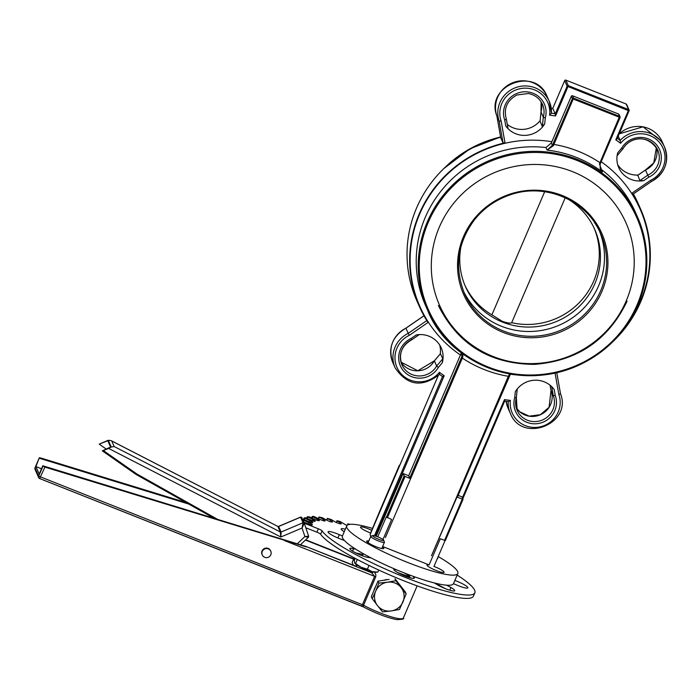 <?xml version="1.0" encoding="UTF-8"?>
<svg xmlns="http://www.w3.org/2000/svg" width="700" height="700" viewBox="0 0 700 700"><rect width="100%" height="100%" fill="white"/><g stroke="black" fill="none" stroke-linecap="round" stroke-linejoin="round"><path stroke-width="1.05" d="M445.043 540.593L433.974 566.405A9.301 1.496 23.2 0 1 444.071 572.303A9.301 1.496 23.2 0 1 436.398 570.622A9.301 1.496 23.2 0 1 426.974 564.979A9.301 1.496 23.2 0 1 429.1 564.9L440.309 538.755L445.331 540.601L463.015 499.293M381.692 506.502L370.606 533.015A9.301 1.496 23.2 0 1 369.941 532.761A9.301 1.496 23.2 0 1 360.517 527.117A9.301 1.496 23.2 0 1 371.752 530.346M399.385 465.194L381.666 506.546L399.814 465.246M377.746 536.812L386.269 516.924L391.598 519.461L382.996 539.534M458.168 495.364L461.983 496.869L463.041 499.275L462.271 499.109L444.561 540.435M376.197 536.235L403.069 473.541L404.127 475.921L386.409 517.247M437.351 558.539A9.301 1.496 23.2 0 0 437.859 558.294A9.301 1.496 23.2 0 0 437.684 557.76M368.786 541.03A9.301 1.496 23.2 0 0 366.721 541.117A9.301 1.496 23.2 0 0 376.145 546.761A9.301 1.496 23.2 0 0 383.819 548.45A9.301 1.496 23.2 0 0 382.463 546.884M438.2 556.561A60.436 9.73 -156.8 0 1 457.835 573.519L453.504 583.634A60.436 9.73 -156.8 0 1 394.118 568.776A60.436 9.73 -156.8 0 1 342.405 536.025L346.745 525.901A60.436 9.73 -156.8 0 1 372.575 528.43M457.835 573.519A60.436 9.73 -156.8 0 1 398.457 558.653A60.436 9.73 -156.8 0 1 346.745 525.901M429.1 564.9L382.629 546.499M438.156 375.777L370.072 534.634L370.816 536.331M440.414 353.745L442.803 358.767L442.286 362.793A23.24 22.601 -23.9 0 0 441.21 347.865A23.24 22.601 -23.9 0 0 416.229 334.95L411.145 338.45L411.889 339.675L419.265 334.6M411.145 338.45A21.385 20.799 156.1 0 0 404.154 371.604A21.385 20.799 156.1 0 0 438.331 367.456L436.642 366.047A19.521 18.988 -23.9 0 1 418.67 375.953A19.521 18.988 -23.9 0 1 401.931 364.796A19.521 18.988 -23.9 0 1 411.854 339.631M434.42 360.824L436.642 366.047L442.803 358.767M514.692 397.696A21.385 20.799 156.1 0 0 535.92 423.78A21.385 20.799 156.1 0 0 555.258 395.517L554.207 389.585A23.24 22.601 -23.9 0 0 515.314 391.703L514.692 397.696L516.346 397.609L517.23 388.964M555.258 395.517L553.28 395.623A19.521 18.988 -23.9 0 1 542.194 420.096A19.521 18.988 -23.9 0 1 517.169 410.428L516.346 397.609M550.996 390.46L549.08 407.295L540.321 414.724L529.156 416.15L519.75 411.81L516.224 407.767A19.521 18.988 156.1 0 0 541.24 414.348A19.521 18.988 156.1 0 0 550.996 390.469L550.069 385.227L550.996 390.46L553.28 395.623L551.696 386.662M440.519 353.623L434.359 360.894A19.521 18.988 156.1 0 1 400.986 362.136L417.812 370.755L434.35 360.841L440.475 353.605M643.764 180.635L648.847 177.144A21.385 20.799 156.1 0 0 655.839 143.99A21.385 20.799 156.1 0 0 621.661 148.129L617.706 152.801A23.24 22.601 -23.9 0 0 618.782 167.72A23.24 22.601 -23.9 0 0 643.764 180.635L639.852 180.617L637.84 175.28M648.847 177.144L647.771 175.166L639.852 180.617M621.661 148.129L623 148.75A19.521 18.988 -23.9 0 1 640.972 138.845A19.521 18.988 -23.9 0 1 657.711 150.001A19.521 18.988 -23.9 0 1 647.771 175.166L645.488 170.021A19.521 18.988 156.1 0 0 656.372 147.516L653.765 162.916L645.47 169.969L637.613 175.367M617.094 155.794L623 148.75M541.048 111.939L543.296 117.189L542.343 126.525L540.076 121.214M507.999 128.415L506.363 119.201L507.999 128.415L505.785 126A23.24 22.601 -23.9 0 0 544.688 123.883L542.343 126.525M544.688 123.883L545.3 117.889L543.296 117.189A19.521 18.988 -23.9 0 0 542.474 104.37C539.656 98.446 534.957 94.832 528.378 93.52L516.88 94.999C506.949 100.52 503.44 108.579 506.363 119.184L504.735 120.076L505.785 126M555.056 373.074L558.854 394.529L560.481 393.654L556.771 372.689L560.481 393.671C572.626 423.841 521.99 443.835 510.37 413.446A26.968 26.224 156.1 0 1 508.218 401.634M558.854 394.529A25.104 24.412 -23.9 0 1 537.749 427.254A25.104 24.412 -23.9 0 1 510.396 400.4L508.287 401.642L504.543 401.135M462.805 498.724L504.709 400.986L462.814 498.741M504.674 401.056L504.464 399.613A146.904 142.861 -23.9 0 0 510.396 400.4M500.64 137.27A120.872 117.539 -23.9 0 0 416.859 300.825L419.493 306.766A120.872 117.539 156.1 0 1 504.989 142.809L503.002 142.844L500.71 137.673L496.886 115.999L499.17 121.144L503.002 142.844M504.989 142.809L501.139 121.056L499.17 121.144A26.968 26.224 156.1 0 1 515.043 87.868A26.968 26.224 156.1 0 1 549.273 101.351A26.968 26.224 156.1 0 1 551.425 113.199L549.596 115.194A146.904 142.861 -23.9 0 1 555.529 115.981L555.161 113.706A148.759 144.664 156.1 0 0 551.434 113.199L549.273 101.351L546.989 96.206C535.369 65.809 484.733 85.803 496.877 115.99L496.886 115.999A26.968 26.224 -23.9 0 1 512.759 82.714A26.968 26.224 -23.9 0 1 546.989 96.206M551.241 108.325A148.759 144.664 -23.9 0 1 552.878 108.561L555.161 113.706M618.249 136.097L620.156 140.42L620.585 143.299A146.904 142.861 -23.9 0 0 615.799 139.843L617.12 138.679L629.099 110.74A0.927 0.901 156.1 0 0 629.099 110.022L629.099 110.022A0.927 0.901 156.1 0 0 628.609 109.559L628.337 110.6L629.099 110.766A0.927 0.927 0 0 0 629.099 110.022L626.64 104.475A0.927 0.927 0 0 0 626.133 103.985L626.15 104.011A0.927 0.901 -23.9 0 1 626.64 104.475M629.099 110.766L617.12 138.679M620.585 143.299A25.104 24.412 -23.9 0 1 659.689 142.756A25.104 24.412 -23.9 0 1 650.685 180.276L651.429 181.44A26.968 26.224 156.1 0 0 664.51 146.982A26.968 26.224 156.1 0 0 620.156 140.42A148.759 144.664 156.1 0 0 617.278 138.355M619.159 133.971A26.968 26.224 -23.9 0 1 662.226 141.829L664.51 146.982C669.454 161.744 665.096 173.25 651.446 181.492L651.429 181.44M613.637 340.979A120.872 117.539 156.1 0 0 640.5 208.819A120.872 117.539 156.1 0 0 632.012 193.112L632.826 194.294L651.446 181.492M442.523 376.574L439.477 374.377L439.408 372.286A146.904 142.861 -23.9 0 0 444.194 375.743L442.505 376.547L374.456 535.719M439.408 372.286A25.104 24.412 -23.9 0 1 400.304 372.838A25.104 24.412 -23.9 0 1 409.308 335.317L408.214 333.358A26.968 26.224 156.1 0 0 395.132 367.815C407.243 385.648 422.03 387.844 439.512 374.412A148.759 144.664 156.1 0 0 442.505 376.547M405.947 328.195L408.214 333.358L426.781 320.591M423.981 315.796L405.93 328.204A26.968 26.224 -23.9 0 0 392.849 362.661C387.905 347.9 392.262 336.402 405.912 328.16L423.955 315.752M599.97 167.939L601.23 169.418A114.826 111.668 -23.9 0 1 635.504 212.459L637.525 217.018C649.863 246.146 649.95 275.555 637.779 305.235C626.211 331.371 607.486 350.919 581.604 363.877C519.776 394.345 447.3 361.751 427.56 310.065A114.826 111.668 156.1 0 0 532.866 375.699A114.826 111.668 156.1 0 0 637.779 305.209A114.826 111.668 156.1 0 0 637.525 217.018A114.826 111.668 156.1 0 0 577.185 159.373A114.826 111.668 156.1 0 0 451.483 186.095A114.826 111.668 156.1 0 0 427.56 310.065L425.547 305.506A114.826 111.668 -23.9 0 1 439.504 192.972A114.826 111.668 -23.9 0 1 545.974 147.534L551.329 142.992L571.314 96.285L572.364 98.665L552.974 143.903L553.919 144.436L573.58 98.157A0.927 0.901 156.1 0 0 572.364 98.665L620.086 117.556A0.927 0.901 156.1 0 0 620.077 116.847L620.077 116.847A0.927 0.901 156.1 0 0 619.587 116.375L599.454 163.94L602.376 171.99L600.311 168.989L600.11 164.264L599.454 163.94M571.314 96.285A0.927 0.901 -23.9 0 1 572.521 95.777L618.538 114.004A0.927 0.901 -23.9 0 1 619.028 114.468L620.077 116.847A0.927 0.927 0 0 1 620.086 117.582L600.696 162.82L599.926 162.654A120.409 117.093 156.1 0 0 553.919 144.436L553.359 145.688L552.379 145.373L547.111 150.106L553.359 145.688M510.475 374.062L431.489 555.739L508.358 376.303L509.127 376.469L509.74 375.113L508.944 375.121L508.358 376.303A120.409 117.093 156.1 0 1 462.35 358.085L463.173 354.104M509.88 373.957L508.944 375.121M509.758 375.051L510.44 374.054M462.586 353.675L462.035 356.16L462.849 356.869M461.405 357.551L462.35 358.085L385.411 537.495L410.637 478.66L409.719 478.135L408.669 475.755L460.434 354.988L460.985 353.771L462.035 356.16L409.719 478.135M461.361 352.756L460.985 353.771M555.529 115.981L568.339 85.689A0.927 0.901 156.1 0 0 567.122 86.196L628.337 110.6L615.799 139.843M564.69 80.605L564.664 80.649A0.927 0.901 -23.9 0 1 565.88 80.141L565.827 80.124M626.106 103.994L628.609 109.559L568.339 85.689L565.88 80.141L626.15 104.011L565.863 80.124A0.927 0.927 0 0 0 564.664 80.623L567.122 86.196L555.144 114.144M419.493 306.766A120.872 117.539 156.1 0 0 427.98 322.481L409.308 335.317M403.069 473.541L408.669 475.755M633.404 193.891A120.872 117.539 -23.9 0 1 637.866 202.877L640.5 208.819M440.265 353.85A23.24 22.601 156.1 0 0 439.67 344.995M617.689 164.649A23.24 22.601 156.1 0 0 638.094 175.044M507.29 124.425A23.24 22.601 156.1 0 0 540.111 120.697M387.354 517.781L405.064 476.455L404.127 475.921M456.706 496.904L462.271 499.109M405.064 476.455L410.637 478.66M399.385 465.22L399.604 465.727M461.002 246.514A70.665 68.714 156.1 0 0 465.5 286.668A70.665 68.714 156.1 0 0 502.626 322.131A70.665 68.714 156.1 0 0 579.985 305.69A70.665 68.714 156.1 0 0 594.702 229.399A70.665 68.714 156.1 0 0 567.962 199.089M463.558 291.34A74.384 72.336 156.1 0 0 501.532 326.296A74.384 72.336 156.1 0 0 582.006 309.934A74.384 72.336 156.1 0 0 599.471 231.096M565.233 197.759L511.691 322.691C510.457 323.531 507.308 323.067 502.259 321.3L491.899 314.851L544.67 191.721M511.691 322.691A70.665 68.714 156.1 0 0 582.006 299.661A70.665 68.714 156.1 0 0 594.108 228.104M464.931 285.355A70.665 68.714 156.1 0 0 491.899 314.851M409.517 576.616A27.895 4.489 -156.8 0 1 397.688 572.512A27.895 4.489 -156.8 0 1 397.442 572.425M457.17 575.076A83.676 13.475 -156.8 0 1 474.863 592.795L473.419 596.173A83.676 13.475 -156.8 0 1 400.662 579.53A83.676 13.475 -156.8 0 1 320.618 534.24L322.061 530.871A3.719 0.595 23.2 0 0 318.334 528.789L304.281 523.189A0.927 0.901 -23.8 0 1 304.308 523.267L308.639 536.209L304.911 536.55L308.385 537.259M318.334 528.789L316.89 532.166A3.719 0.595 -156.8 0 1 320.618 534.24M316.89 532.166L305.812 527.774M445.358 588.648L435.207 583.161M410.445 577.867L409.421 576.485A9.301 1.496 23.2 0 0 403.506 572.644M397.547 570.22A9.301 1.496 23.2 0 0 393.846 569.258A11.156 1.794 23.2 0 0 403.375 575.339A11.156 1.794 23.2 0 0 414.339 578.086A11.156 1.794 23.2 0 0 413.901 577.194L413.271 576.345M363.002 554.523A9.301 1.496 23.2 0 0 362.845 554.496L355.801 552.904M348.871 524.536L347.935 523.784L350.053 524.352M303.774 522.043L309.269 524.221A3.719 0.595 23.2 0 0 312.34 524.895A3.719 0.595 23.2 0 0 312.349 524.825A92.978 14.971 -156.8 0 1 312.322 524.685A3.719 0.595 23.2 0 0 309.033 522.69L302.881 519.916L303.021 519.321L303.905 519.54L309.243 521.798A3.719 0.595 23.2 0 0 312.786 522.699A92.978 14.971 -156.8 0 1 312.865 522.594A3.719 0.595 23.2 0 0 312.882 522.576A3.719 0.595 23.2 0 0 310.091 520.73L304.15 517.886L305.777 517.79L311.027 520.161A3.719 0.595 23.2 0 0 314.974 521.316A92.978 14.971 -156.8 0 1 315.14 521.264A3.719 0.595 23.2 0 0 315.254 521.185A3.719 0.595 23.2 0 0 312.926 519.566L307.335 516.705L309.514 516.898L314.58 519.321A3.719 0.595 23.2 0 0 318.841 520.73A92.978 14.971 -156.8 0 1 319.104 520.721A3.719 0.595 23.2 0 0 319.375 520.616A3.719 0.595 23.2 0 0 317.502 519.216L312.734 516.784L312.27 516.425L313.906 516.469L319.821 519.312A3.719 0.595 23.2 0 0 324.319 520.931A92.978 14.971 -156.8 0 1 324.678 520.966A3.719 0.595 23.2 0 0 325.159 520.879A3.719 0.595 23.2 0 0 323.706 519.697L319.13 516.985L322.289 517.729L326.664 520.126A3.719 0.595 23.2 0 0 331.293 521.929A92.978 14.971 -156.8 0 1 331.73 522.008A3.719 0.595 23.2 0 0 332.5 521.964A3.719 0.595 23.2 0 0 331.433 521.001L327.504 518.438L331.056 519.435L334.95 521.754A3.719 0.595 23.2 0 0 339.631 523.696A92.978 14.971 -156.8 0 1 340.139 523.819A3.719 0.595 23.2 0 0 341.25 523.845A3.719 0.595 23.2 0 0 340.506 523.084L336.989 520.721L339.99 521.447L344.523 524.151A3.719 0.595 23.2 0 0 347.043 525.438M474.863 592.795A83.676 13.475 -156.8 0 1 402.115 576.161A83.676 13.475 -156.8 0 1 322.061 530.871M345.319 529.218A11.156 1.794 23.2 0 0 341.189 528.929A11.156 1.794 23.2 0 0 344.243 531.729M342.422 535.981L339.316 534.686A11.156 1.794 23.2 0 0 328.046 531.816A11.156 1.794 23.2 0 0 341.346 539.332L344.426 540.496M339.316 534.686L337.899 537.985M453.477 583.686L456.593 584.972A11.156 1.794 23.2 0 0 467.854 587.851A11.156 1.794 23.2 0 0 454.869 580.44M434.315 582.934L437.973 585.148A11.156 1.794 23.2 0 0 448.56 589.82A11.156 1.794 23.2 0 0 454.72 590.73A11.156 1.794 23.2 0 0 450.949 587.519L446.635 585.183M450.949 587.519L449.794 590.214M409.99 575.146L409.421 576.485M413.901 577.194L413.394 578.384M393.846 568.654L393.811 569.345M355.784 549.202L353.588 548.712A11.156 1.794 23.2 0 0 349.851 548.529A11.156 1.794 23.2 0 0 357.297 553.63A11.156 1.794 23.2 0 0 369.206 557.611L370.93 557.839M353.588 548.712L352.555 551.11M363.204 553.648L362.845 554.496M262.281 554.986L262.062 554.496A4.646 4.524 -23.8 0 1 268.126 548.398A4.646 4.524 -23.8 0 1 270.567 550.734L270.786 551.233A4.646 4.524 156.2 0 0 263.252 549.972A4.646 4.524 156.2 0 0 268.363 557.244A4.646 4.524 156.2 0 0 270.786 551.233M417.139 585.865L403.349 618.048A27.895 4.489 -156.8 0 1 363.545 605.246L375.743 576.8L375.9 574.814L374.561 572.189M367.377 570.019A29.75 4.786 23.2 0 0 371.691 572.819A1.864 1.173 120.8 0 0 373.293 571.926M42.788 465.78L306.215 546.56L371.691 572.819L374.623 576.284L362.425 604.73L38.675 476.175A1.864 1.811 156.2 0 0 38.675 477.601L38.675 477.601A1.864 1.811 156.2 0 0 39.655 478.537L44.896 467.11L42.788 465.78L39.218 474.093L35.901 466.585L39.288 457.817L40.88 458.019L186.034 502.53M39.288 457.817L35 467.819A1.864 1.864 0 0 0 35.009 469.306L35.009 469.306A1.864 1.811 -23.8 0 1 35.009 467.88L35.044 467.784M306.39 546.954L44.896 467.11M353.342 565.224L352.144 562.503L353.588 559.134L354.322 560.805M355.775 564.095L356.904 566.633L306.215 546.56M188.711 504.044L39.462 458.273M305.436 540.059L353.588 559.134M41.492 468.799L35.901 466.585M217.726 519.426L136.78 473.935L136.194 474.53L102.296 450.835L110.591 447.064L107.8 440.729L99.304 444.08L108.281 440.265L111.265 447.037L108.561 448.394L280.831 537.005L281.111 532.017L278.661 526.47L277.874 526.444A0.927 0.901 156.2 0 0 278.661 526.47L300.624 517.186A0.927 0.901 -23.8 0 1 301.831 517.65L301.831 517.65A0.927 0.901 -23.8 0 1 301.858 517.72L304.238 523.119M136.78 473.935L103.373 450.59L102.296 450.835M103.373 450.59L108.561 448.394M106.094 448.963L99.391 444.281M277.777 526.4L111.178 440.659L108.281 440.265M304.281 523.189A0.927 0.901 -23.8 0 0 303.074 522.734L281.111 532.017A0.927 0.901 156.2 0 1 280.324 531.991L114.17 446.53L111.729 440.991L277.874 526.444L280.324 531.991L280.831 537.005L302.067 528.028L304.316 523.285L301.831 517.65L300.51 517.125L303.074 522.734L302.067 528.028L304.911 536.55L297.264 543.812M111.729 440.991L111.178 440.659M304.316 523.303L308.639 536.209L308.368 537.276L300.449 544.793M114.17 446.53L111.265 447.037M377.484 605.57L372.207 598.692L375.672 591.185A14.875 14.464 156.2 0 0 391.116 610.969L382.506 611.879L377.484 605.57M378.892 583.109L387.502 582.199A14.875 14.464 156.2 0 0 375.672 591.185L378.892 583.109L378 581.096L386.488 579.898M395.868 580.72L401.135 587.597A14.875 14.464 156.2 0 0 387.502 582.199L395.868 580.72L394.975 578.707L405.265 591.894L406.158 593.906L399.481 609.49L391.116 610.969A14.875 14.464 156.2 0 0 401.135 587.597L406.158 593.906M378 581.096L371.324 596.68L372.207 598.692M373.809 590.887A14.875 14.464 -23.8 0 1 375.664 586.556M383.696 580.291A14.875 14.464 -23.8 0 1 389.13 579.53M378.726 539.315A6.011 0.971 -156.8 0 1 372.767 535.553A6.011 0.971 -156.8 0 1 378.543 537.145A6.011 0.971 -156.8 0 1 383.679 540.225A6.011 0.971 -156.8 0 1 378.726 539.315M372.767 535.553L370.939 536.261A7.438 1.199 23.2 0 0 370.773 536.401A7.438 1.199 23.2 0 0 378.306 540.916A7.438 1.199 23.2 0 0 384.44 542.264A7.438 1.199 23.2 0 0 384.431 542.045L383.679 540.225M363.344 553.726L362.652 555.345A7.438 1.199 23.2 0 0 362.994 555.992M372.181 571.646L377.808 572.11L376.092 572.294A12.084 1.943 -156.8 0 1 372.181 571.646A12.084 1.943 -156.8 0 1 361.104 567.254L367.386 569.214L372.181 571.646M355.189 558.381L354.34 560.367L354.725 563.089A12.084 1.943 -156.8 0 0 354.777 563.159L354.725 563.089M354.576 562.835L361.104 567.254A12.084 1.943 -156.8 0 1 354.777 563.159M357.297 559.501L355.652 563.343M358.304 553.691L357.438 553.7M369.005 565.434L367.386 569.214M378.7 570.028L377.808 572.11M358.391 553.49A12.084 1.943 23.2 0 0 358.374 553.516A12.084 1.943 23.2 0 0 358.636 554.242M438.331 367.456L442.286 362.793M517.169 410.428A19.521 18.988 -23.9 0 1 516.311 397.705M637.569 175.464L645.488 170.021M540.059 121.371L541.012 112.044A19.521 18.988 156.1 0 0 541.135 101.885L541.012 111.983L540.05 121.31M545.3 117.889A21.385 20.799 156.1 0 0 524.072 91.814A21.385 20.799 156.1 0 0 504.735 120.076M504.656 401.109A148.759 144.664 156.1 0 0 508.218 401.599M510.37 413.446L508.086 408.293A26.968 26.224 -23.9 0 1 506.126 401.363M501.139 121.056A25.104 24.412 -23.9 0 1 522.244 88.331A25.104 24.412 -23.9 0 1 549.596 115.194M650.685 180.276L632.012 193.112M618.538 114.004L619.587 116.375L573.58 98.157L572.521 95.777M552.974 143.903L552.379 145.373L551.329 142.992M600.311 168.989L600.11 164.264L600.696 162.794M545.974 147.534L547.111 150.106A114.826 111.668 -23.9 0 1 576.31 157.395A114.826 111.668 -23.9 0 1 602.376 171.99L601.23 169.418M552.729 108.5L564.664 80.649L552.711 108.5M444.194 375.743L375.506 536.008M551.845 141.706A120.409 117.093 156.1 0 0 419.65 214.104A120.409 117.093 156.1 0 0 460.434 354.988M510.335 374.211A120.409 117.093 156.1 0 0 516.372 374.92M625.931 326.366A120.409 117.093 156.1 0 0 601.169 161.718M462.385 497.779L504.464 399.613M370.072 534.669L438.183 375.751M637.009 305.069A113.899 110.757 -23.9 0 1 442.085 332.553A113.899 110.757 -23.9 0 1 518.788 153.589A113.899 110.757 -23.9 0 1 637.009 305.069M444.553 167.869A114.826 111.668 -23.9 0 1 500.588 136.981M600.74 290.605A74.384 72.336 -23.9 0 1 503.65 331.082A74.384 72.336 -23.9 0 1 464.573 293.746C454.142 267.715 457.389 243.127 474.32 220.001C483.665 208.276 495.469 199.946 509.731 195.011C544.758 182.298 586.679 200.069 600.574 233.476A74.384 72.336 -23.9 0 1 600.74 290.605M594.212 222.093A74.384 72.336 -23.9 0 1 600.574 233.476M601.956 291.384A75.53 73.447 156.1 0 0 523.556 190.934A75.53 73.447 156.1 0 0 472.692 309.61A75.53 73.447 156.1 0 0 601.956 291.384M626.168 301.026A101.92 99.111 -23.9 0 1 451.745 325.623A101.92 99.111 -23.9 0 1 520.38 165.48A101.92 99.111 -23.9 0 1 626.168 301.026M347.576 525.017L348.049 523.924M336.473 522.541L337.172 520.914M340.506 523.084L340.191 523.827M326.874 520.24L327.539 518.683M331.433 521.001L331.056 521.876M318.719 518.744L319.34 517.3M323.706 519.697L323.277 520.712M312.314 516.512L311.701 517.947M312.148 518.157L312.734 516.784M317.502 519.216L317.03 520.327M307.3 516.775L306.688 518.201M307.291 518.472L307.869 517.134M312.926 519.566L312.428 520.739M304.141 517.921L303.502 519.391L304.141 517.895M304.264 519.697L304.832 518.359M310.091 520.73L309.575 521.938M302.794 519.837L303.021 519.33L302.794 519.837M303.38 521.168L303.695 520.433M309.033 522.69L308.507 523.915M361.629 606.06A3.719 0.595 -156.8 0 1 363.484 606.9M39.751 478.581L361.567 606.06L362.425 604.73L363.545 605.246A1.864 0.901 118.4 0 0 363.606 607.005A1.864 0.901 118.4 0 0 363.773 607.058M375.743 576.8L284.489 540.584M42.962 466.174L38.675 476.175L35.009 467.88L39.296 457.879M354.812 559.265L305.699 539.814L354.804 559.282M136.22 474.53L214.174 518.341M102.331 450.844L136.176 474.512L214.13 518.324M445.331 540.601L463.041 499.275M401.931 364.796C398.335 353.946 401.651 345.572 411.889 339.675M516.355 397.652L517.247 388.946M623.009 148.811C628.215 138.933 646.082 131.836 657.711 150.001M392.849 362.661L395.132 367.815M508.086 408.293L506.117 401.363M619.202 133.866L643.02 126.822L662.226 141.829M552.816 108.517L551.241 108.29M500.71 137.664L496.877 115.981M600.11 164.264L620.086 117.582M457.441 497.061L509.127 376.469M443.721 168.674L469.901 148.82L500.588 136.955M438.34 305.454C457.861 344.418 489.912 364.07 534.485 364.385C577.649 360.929 608.519 339.85 627.104 301.149M347.935 523.784L347.331 525.175M336.989 520.721L336.254 522.436M327.267 518.446L326.567 520.074M318.973 517.003L318.316 518.543M312.27 516.425L311.631 517.913M307.291 516.731L306.661 518.192M35.009 469.306L38.675 477.601A1.864 1.864 0 0 0 39.69 478.581L363.606 607.005C376.075 613.471 387.1 617.68 396.69 619.614C402.43 619.456 404.652 618.94 403.349 618.048M278.565 526.4L300.51 517.125M381.754 548.538L384.44 542.264M368.078 542.675L370.773 536.401M358.155 554.032L358.374 553.516"/></g></svg>
